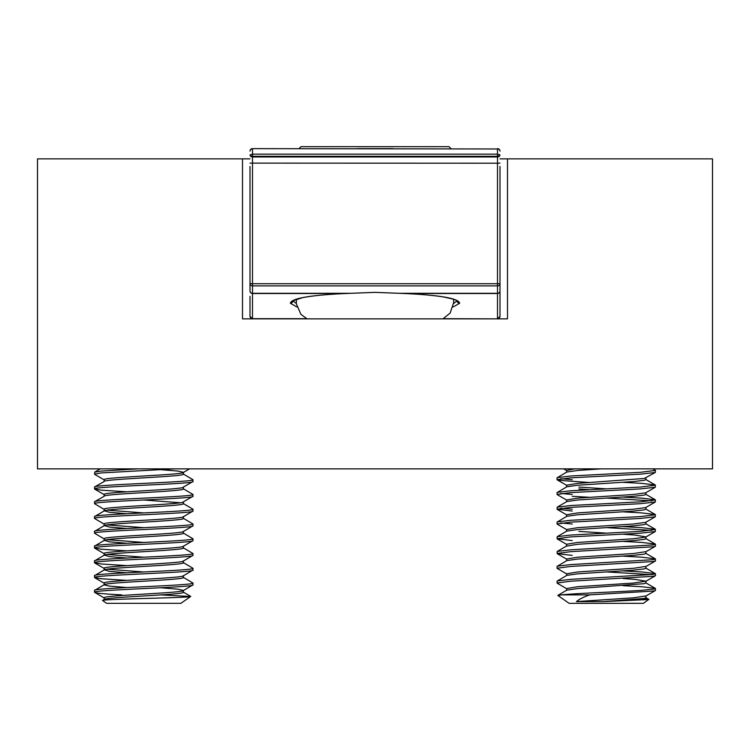 <?xml version="1.0" encoding="UTF-8"?>
<svg xmlns="http://www.w3.org/2000/svg" width="750" height="750" viewBox="0 0 750 750"><rect width="100%" height="100%" fill="white"/><g stroke="black" fill="none" stroke-linecap="round" stroke-linejoin="round"><path stroke-width="1.12" d="M357.084 148.641L392.916 148.641M250.003 296.353L250.003 316.359L250.003 296.353M499.997 166.472L499.997 316.191A2.503 2.484 180 0 1 497.503 318.675L497.503 293.522L404.831 293.522C440.541 295.209 458.812 298.463 459.637 303.263L453.141 306.947M296.859 306.947L290.363 303.263C291.159 298.463 309.431 295.219 345.169 293.522L375 292.359L404.831 293.522M250.003 163.116L497.503 163.2L497.503 156.966L252.497 156.966A2.503 2.166 180 0 1 250.191 155.634A1.247 1.228 -90 0 1 250.191 154.8L250.191 155.634L252.497 156.3L252.497 283.716L250.003 283.622A2.503 2.259 -0 0 0 252.497 285.881L252.497 293.297A2.503 2.259 180 0 1 250.003 291.047L250.003 166.472M250.003 181.191L250.003 287.156M499.997 287.156L499.997 181.191M290.363 303.263A2.503 2.475 -21.5 0 0 292.856 300.797L296.288 303.45M453.712 303.45L457.144 300.797A2.503 2.475 21.5 0 0 459.637 303.263M499.997 291.047A2.503 2.484 180 0 1 497.503 293.522L497.503 293.297A2.503 2.259 -0 0 0 499.997 291.047M399.488 293.297L497.503 293.297L497.503 285.881A2.503 2.259 -0 0 0 499.997 283.622L497.503 283.716L497.503 163.2L499.997 163.116M345.169 293.522L252.497 293.522A2.503 2.484 180 0 1 250.003 291.047M250.191 154.8L252.497 154.134L252.497 156.3L497.503 156.3L497.503 156.966A2.503 2.166 0 0 0 499.809 155.634L499.809 154.8A1.247 1.228 -90 0 1 499.809 155.634L497.503 156.3L497.503 154.134L499.809 154.8M499.997 151.144A2.503 2.484 -0 0 0 497.503 148.65L497.503 148.978A2.503 2.166 0 0 1 499.997 151.144A2.503 2.503 0 0 0 497.503 148.641M250.003 151.144A2.503 2.166 0 0 1 252.497 148.978L252.497 154.134L497.503 154.134L497.503 148.978L252.497 148.641A2.503 2.484 0 0 0 250.003 151.144A2.503 2.503 0 0 1 252.497 148.641M298.997 148.641L300.984 146.653L449.016 146.653L451.003 148.641M37.5 468.853L37.5 158.859L242.503 158.859L242.503 318.853L507.497 318.853L507.497 158.859L712.5 158.859L712.5 468.853L37.5 468.853M250.003 158.859L242.503 158.859M507.497 158.859L499.997 158.859M180.872 603.347L106.631 603.347L102.609 600.534C98.766 599.091 192.469 597.75 190.669 596.484L180.872 603.347M104.353 599.391L102.609 600.534M104.128 599.653C101.653 597.188 185.85 594.741 183.375 592.275L183.375 590.559M104.128 599.522L104.128 597.806C101.653 595.341 185.85 592.894 183.375 590.428L178.069 589.2L160.753 587.766M126.75 587.55L109.434 586.116L104.128 584.888C101.653 582.422 185.85 579.975 183.375 577.509L183.375 575.794M104.128 584.756L104.128 583.041C101.653 580.575 185.85 578.128 183.375 575.662M126.75 572.784L109.434 571.359L104.353 569.859L94.538 575.662C91.463 573.197 196.041 570.741 192.966 568.284L192.966 570.122C196.041 572.587 91.463 575.044 94.538 577.509L94.538 575.662M183.375 560.897C185.85 563.362 101.653 565.819 104.128 568.284L104.128 570.122C101.653 567.656 185.85 565.209 183.375 562.744L183.375 561.028M126.75 558.019L109.434 556.594L104.353 555.103L94.538 560.897C91.463 558.431 196.041 555.984 192.966 553.519L192.966 555.366C196.041 557.831 91.463 560.278 94.538 562.744L94.538 560.897M104.128 555.366C101.653 552.9 185.85 550.444 183.375 547.978L183.375 546.262M104.128 555.234L104.128 553.519C101.653 551.053 185.85 548.597 183.375 546.131M126.75 543.253L109.434 541.828L104.353 540.337L94.538 546.131C91.463 543.666 196.041 541.219 192.966 538.753L192.966 540.6C196.041 543.066 91.463 545.513 94.538 547.978L94.538 546.131M183.375 531.375C185.85 533.831 101.653 536.287 104.128 538.753L104.128 540.6C101.653 538.134 185.85 535.678 183.375 533.212L183.375 531.506M126.75 528.488L109.434 527.062L104.353 525.572L94.538 531.375C91.463 528.909 196.041 526.453 192.966 523.987L192.966 525.834C196.041 528.3 91.463 530.747 94.538 533.212L94.538 531.375M183.375 516.609C185.85 519.075 101.653 521.522 104.128 523.987L104.128 525.834C101.653 523.369 185.85 520.922 183.375 518.456L183.375 516.741M126.75 513.731L109.434 512.297L104.353 510.806L94.538 516.609C91.463 514.144 196.041 511.687 192.966 509.222L192.966 511.069C196.041 513.534 91.463 515.991 94.538 518.456L94.538 516.609M183.375 487.209L183.375 488.925C185.85 491.391 101.653 493.837 104.128 496.303L94.716 501.628L94.538 503.691C91.463 501.225 196.041 498.769 192.966 496.303L183.375 501.844C185.85 504.309 101.653 506.756 104.128 509.222L104.128 511.069C101.653 508.603 185.85 506.156 183.375 503.691L183.375 501.975M104.128 496.172L104.128 494.466C101.653 492 185.85 489.544 183.375 487.078L192.966 481.547C196.041 484.012 91.463 486.459 94.538 488.925L94.716 486.872L104.128 481.547C101.653 479.081 185.85 476.625 183.375 474.159L183.375 472.444M104.128 481.416L104.128 479.7C101.653 477.234 185.85 474.778 183.375 472.312L178.069 471.084L160.753 469.659M143.747 571.969L107.016 569.203M143.747 557.203L107.016 554.438M143.747 542.447L107.016 539.672M143.747 527.681L107.016 524.916M143.747 512.916L107.016 510.15M180.478 502.762L143.747 499.997M94.538 590.428L94.538 592.275C91.463 589.809 196.041 587.353 192.966 584.888L192.966 583.041C196.041 585.506 91.463 587.962 94.538 590.428L104.353 584.625M183.15 590.691L192.966 584.888M104.353 479.962L94.716 474.375L94.716 472.106L101.128 471.084L138.562 468.853M94.538 474.159L101.128 472.931L174.703 468.853M94.538 487.078C91.463 484.612 196.041 482.166 192.966 479.7L192.966 481.547M94.538 501.844C91.463 499.378 196.041 496.922 192.966 494.466L192.966 496.303M183.15 516.872L192.966 511.069M183.15 531.628L192.966 525.834M183.15 546.394L192.966 540.6M183.15 561.159L192.966 555.366M183.15 575.925L192.966 570.122M192.966 479.7L183.15 473.897M192.966 494.466L183.15 488.663M126.75 491.803L101.128 490.153L94.538 488.925M192.966 509.222L183.15 503.428M104.353 509.484L94.538 503.691M192.966 523.987L183.15 518.194M104.353 524.25L94.538 518.456M192.966 538.753L183.15 532.95M104.353 539.016L94.538 533.212M192.966 553.519L183.15 547.716M126.75 550.856L101.128 549.206L94.538 547.978M192.966 568.284L183.15 562.481M126.75 565.622L101.128 563.972L94.538 562.744M192.966 583.041L183.15 577.247M126.75 580.388L101.128 578.738L94.538 577.509M121.734 594.881C104.278 594 95.213 593.128 94.538 592.275L104.353 598.069M160.978 594.909L190.669 596.484M642.497 598.716L648.844 599.372L643.369 603.347L569.128 603.347L557.859 595.453L561.534 594.881C573.656 593.456 617.681 591.9 640.266 590.428L653.494 589.2L655.284 588.347L641.812 586.734L623.156 585.666M648.862 599.503L603.441 601.594L644.288 598.425L645.872 597.778L645.872 595.931L633.638 597.806L576.441 601.594C579.047 599.297 583.453 597.056 589.659 594.881L561.534 594.881M557.878 595.341L566.85 590.138L577.622 588.581L644.288 583.659L645.872 583.013L645.872 581.166L634.884 579.356L623.044 578.503M566.625 590.269L566.625 588.553L577.622 586.734L633.638 583.041L645.872 581.166M566.831 588.787L557.203 583.209L557.034 581.166L566.85 575.372L577.622 573.816L633.638 570.122L644.288 568.894L645.872 568.247L645.872 566.4L633.638 568.284L577.622 571.969L566.625 573.787L566.625 575.503M566.831 574.022L557.203 568.444L557.034 566.4L566.85 560.606L577.622 559.05L633.638 555.366L644.288 554.128L645.872 553.481L645.872 551.644L633.638 553.519L577.622 557.203L566.625 559.022L566.625 560.737M566.625 546.103L577.622 544.294L633.638 540.6L644.288 539.372L645.872 538.725L645.872 537M566.625 545.972L566.625 544.256L577.622 542.447L633.638 538.753L645.675 537.112L655.294 531.534L655.284 529.284L641.812 527.681L623.156 526.613M645.872 536.878L634.884 535.059L623.044 534.206M606.253 533.137L578.859 531.375M572.231 540.6L557.034 538.725L557.212 536.672L566.85 531.084L577.622 529.528L633.638 525.834L644.288 524.606L645.872 523.959L645.872 522.234M566.625 531.216L566.625 529.491L577.622 527.681L633.638 523.987L645.675 522.347L655.294 516.769L655.284 514.528L641.812 512.916L623.156 511.847M566.831 529.734L557.203 524.156L557.034 522.112L566.85 516.319L577.622 514.763L633.638 511.069L644.288 509.841L645.872 509.194L645.872 507.469M566.625 516.45L566.625 514.734L577.622 512.916L633.638 509.222L645.675 507.591L655.294 502.003L655.284 499.763L641.812 498.15L623.156 497.091M572.231 511.069L557.034 509.194L557.212 507.141L566.85 501.553L577.622 499.997L633.638 496.303L644.288 495.075L645.872 494.428L645.872 492.703M589.341 489.703L578.859 488.925M566.625 501.684L566.625 499.969L577.622 498.15L633.638 494.466L645.675 492.825L655.294 487.238L655.284 484.997L641.812 483.384L623.156 482.325M606.253 488.85L578.859 487.078M566.831 500.203L557.203 494.625L557.034 492.581L566.85 486.788L577.622 485.231L633.638 481.547L644.288 480.309L645.872 479.662L645.872 477.938M566.625 486.919L566.625 485.203L577.622 483.384L644.288 478.472L655.294 472.481L655.462 470.438L652.903 468.853M603.441 601.594L576.441 601.594M589.453 482.531L559.012 480.309L557.034 479.662L557.034 477.825L566.85 472.031L577.622 470.466L601.219 468.853M566.625 472.284L566.625 470.438L574.894 468.853M589.659 594.881L653.494 591.038L655.462 590.391L655.462 588.553M557.212 477.619L570.694 476.006L640.266 472.312L655.462 470.438M557.034 479.662L570.694 477.853L640.266 474.159L655.294 472.481M557.212 492.375L570.694 490.772L640.266 487.078L655.462 485.203M557.034 494.428L570.694 492.619L640.266 488.925L655.294 487.238M557.212 507.141L570.694 505.538L640.266 501.844L655.462 499.969M557.034 509.194L570.694 507.375L640.266 503.691L655.294 502.003M651.712 500.85L606.253 498.075M589.453 497.297L572.231 496.303M557.212 521.906L570.694 520.294L640.266 516.609L655.462 514.734M557.034 523.959L570.694 522.141L640.266 518.456L655.294 516.769M557.212 536.672L570.694 535.059L640.266 531.375L655.462 529.491M557.034 538.725L570.694 536.906L640.266 533.212L655.294 531.534M651.712 530.381L606.253 527.606M572.231 555.366L557.203 553.678L557.212 551.438L570.694 549.825L653.494 544.903L655.284 544.05L641.812 542.447L623.156 541.378M557.034 553.481L570.694 551.672L653.494 546.75L655.462 546.103L655.462 544.256M557.212 566.194L570.694 564.591L653.494 559.669L655.284 558.816L641.812 557.203L623.156 556.144M557.034 568.247L570.694 566.438L653.494 561.516L655.462 560.869L655.462 559.022M557.212 580.959L570.694 579.356L653.494 574.434L655.284 573.581L641.812 571.969L623.156 570.909M557.034 583.013L570.694 581.203L653.494 576.281L655.462 575.634L655.462 573.787M651.712 574.669L606.253 571.894M572.231 479.7L560.794 478.706M572.231 494.466L560.794 493.472M572.231 509.222L560.794 508.238M572.231 523.987L560.794 522.994M350.512 293.297L252.497 293.297L252.497 318.853L250.003 316.359M306.713 318.675L252.497 318.675A2.503 2.484 180 0 1 250.003 316.191M499.997 316.359L497.503 318.853L443.287 318.675M296.494 299.372A82.247 5.737 0 0 0 293.7 300.216M497.503 285.881L252.497 285.881L252.497 283.716L497.503 283.716L497.503 285.881M456.3 300.216A82.247 5.737 0 0 0 453.506 299.372M402.703 293.456C419.213 294.094 432.806 295.256 443.475 296.953L454.134 299.353L457.406 300.928M292.594 300.928L302.428 297.694C313.256 295.613 328.209 294.206 347.297 293.456M453.459 299.128L453.75 302.334L450.141 313.087L442.903 318.853M307.097 318.853L300.891 314.334L296.297 303.619L296.541 299.128M183.15 592.013L190.65 596.362M100.322 468.853L94.716 472.106M94.716 577.716L104.353 583.303M94.716 562.959L104.353 568.538M94.716 548.194L104.353 553.781M94.716 489.141L104.353 494.719M189.562 468.853L183.15 472.575M648.844 599.372L645.647 597.516M645.647 582.759L655.284 588.347M645.647 567.994L655.284 573.581M645.647 553.228L655.284 558.816M566.85 545.85L557.212 551.438M645.647 538.462L655.284 544.05M645.647 523.697L655.284 529.284M645.647 508.941L655.284 514.528M645.647 494.175L655.284 499.763M645.647 479.409L655.284 484.997M655.294 590.588L645.675 596.166M655.294 575.822L645.675 581.409M655.294 561.066L645.675 566.644M557.203 553.678L566.831 559.256M655.294 546.3L645.675 551.878M557.203 538.913L566.831 544.5M557.203 509.391L566.831 514.969M557.203 479.859L566.831 485.437M563.691 468.853L566.625 470.559"/></g></svg>
